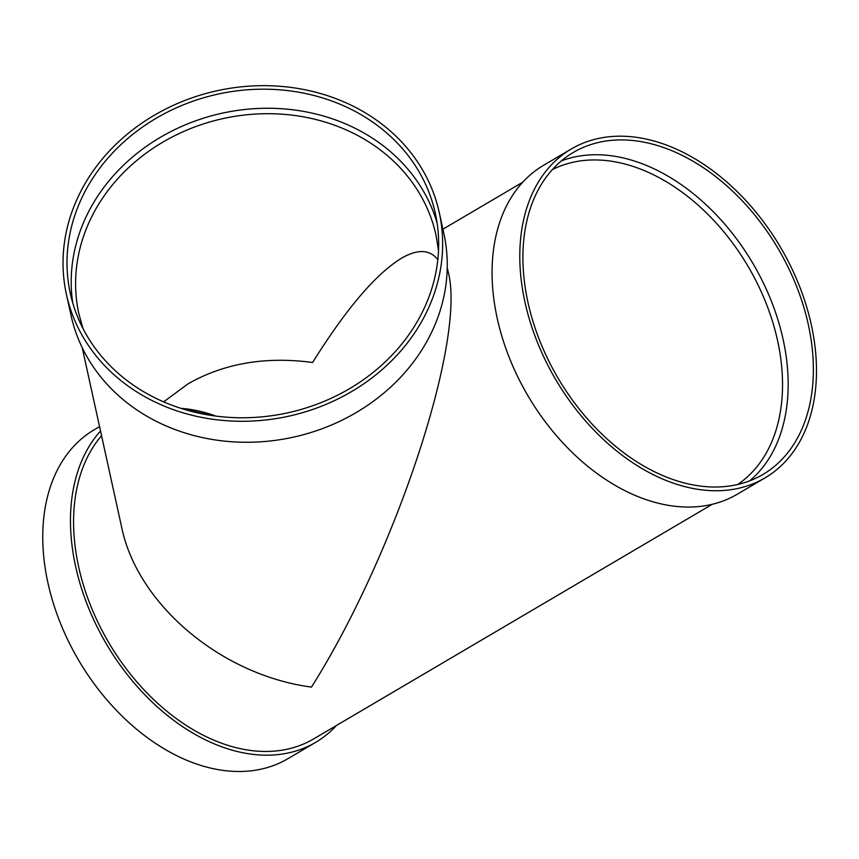 <?xml version="1.0" encoding="UTF-8"?>
<svg xmlns="http://www.w3.org/2000/svg" width="859" height="859" viewBox="0 0 859 859"><rect width="100%" height="100%" fill="white"/><g stroke="black" fill="none" stroke-linecap="round" stroke-linejoin="round"><path stroke-width="1.29" d="M72.757 303.023A186.854 163.124 167.6 0 1 71.2 281.408A186.854 163.124 167.6 0 1 234.206 110.918A186.854 163.124 167.6 0 1 437.113 223.007M439.26 212.549L443.867 233.519A190.859 166.625 167.6 0 1 293.187 437.199A190.859 166.625 167.6 0 1 71.029 315.393L66.422 294.412A190.859 166.625 167.6 0 1 63.029 262.521A190.859 166.625 167.6 0 1 235.183 87.554A190.859 166.625 167.6 0 1 439.26 212.549A190.859 166.625 167.6 0 1 288.581 416.218A190.859 166.625 167.6 0 1 66.422 294.412M67.013 262.339A186.854 163.124 167.6 0 1 235.549 91.033A186.854 163.124 167.6 0 1 435.341 213.408A186.854 163.124 167.6 0 1 287.829 412.803A186.854 163.124 167.6 0 1 70.341 293.553A186.854 163.124 167.6 0 1 67.013 262.339M163.639 401.862L188.046 383.844C224.038 363.325 265.56 356.206 312.59 362.498C346.22 308.735 375.823 273.989 401.4 258.269C417.549 248.917 429.693 249.368 437.843 259.643M561.378 160.901A186.854 127.669 -120.5 0 1 752.967 263.53A186.854 127.669 -120.5 0 1 749.682 480.847M667.55 477.507A186.854 127.669 -120.5 0 1 531.893 317.776A186.854 127.669 -120.5 0 1 573.35 152.43A186.854 127.669 -120.5 0 1 778.157 248.702A186.854 127.669 -120.5 0 1 762.899 474.49A186.854 127.669 -120.5 0 1 667.55 477.507M667.54 481.029A190.859 130.407 -120.5 0 1 528.972 317.862A190.859 130.407 -120.5 0 1 571.321 148.972A190.859 130.407 -120.5 0 1 780.52 247.317A190.859 130.407 -120.5 0 1 764.929 477.948A190.859 130.407 -120.5 0 1 667.54 481.029M447.238 267.546L448.226 272.045C466.254 339.53 395.537 554.152 311.463 687.093C221.214 675.174 137.279 604.382 121.581 526.921L82.228 347.691M712.283 504.287L313.589 738.933A186.854 127.669 -120.5 0 1 218.24 741.951A186.854 127.669 -120.5 0 1 89.196 601.987A186.854 127.669 -120.5 0 1 101.555 435.738M336.481 725.458A190.859 130.407 -120.5 0 1 315.618 742.38A190.859 130.407 -120.5 0 1 218.229 745.472A190.859 130.407 -120.5 0 1 85.868 601.032A190.859 130.407 -120.5 0 1 100.524 431.025M315.618 742.38L287.905 758.701A190.859 130.407 -120.5 0 1 190.515 761.783A190.859 130.407 -120.5 0 1 51.937 598.616A190.859 130.407 -120.5 0 1 94.286 429.725L99.558 426.633M764.929 477.948L737.215 494.258A190.859 130.407 -120.5 0 1 639.826 497.34A190.859 130.407 -120.5 0 1 501.259 334.183A190.859 130.407 -120.5 0 1 543.607 165.293L571.321 148.972M83.044 328.686L78.856 313.675A182.849 159.624 167.6 0 1 75.603 283.126A182.849 159.624 167.6 0 1 240.531 115.503A182.849 159.624 167.6 0 1 436.039 235.237L438.519 250.624M180.938 408.347A182.849 124.942 -120.5 0 1 216.038 416.11M552.348 169.631A182.849 124.942 -120.5 0 1 748.082 266.397A182.849 124.942 -120.5 0 1 737.666 484.508M442.911 229.203L522.734 182.215M182.58 408.863L212.721 415.659"/></g></svg>
